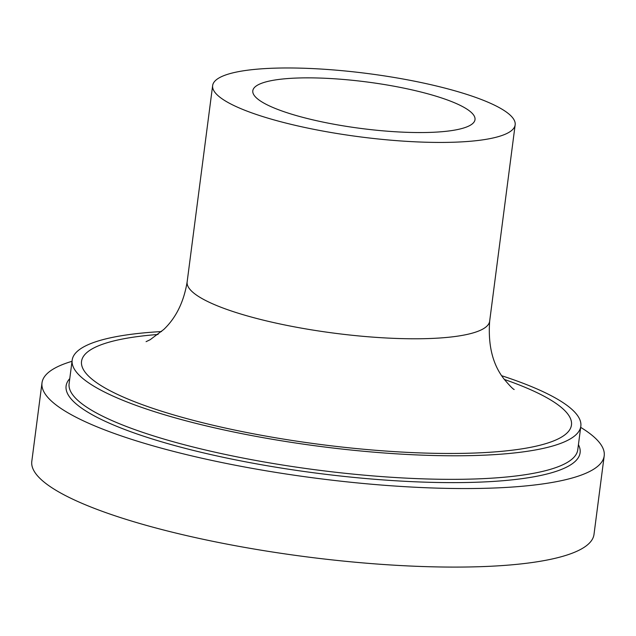 <?xml version="1.0" encoding="UTF-8"?>
<svg xmlns="http://www.w3.org/2000/svg" width="636" height="636" viewBox="0 0 636 636"><rect width="100%" height="100%" fill="white"/><g stroke="black" fill="none" stroke-linecap="round" stroke-linejoin="round"><path stroke-width="0.95" d="M580.676 427.36A283.457 59.267 -172.6 0 1 604.2 455.869L594 534.407A283.457 59.267 -172.6 0 1 378.841 564.164A283.457 59.267 -172.6 0 1 66.2 495.953A283.457 59.267 -172.6 0 1 31.8 461.394L42 382.856A283.457 59.267 -172.6 0 1 72.027 361.296M604.2 455.869A283.457 59.267 -172.6 0 1 389.041 485.626A283.457 59.267 -172.6 0 1 76.4 417.415A283.457 59.267 -172.6 0 1 42 382.856M501.74 375.741A256.467 53.623 -172.6 0 1 580.827 426.215A256.467 53.623 -172.6 0 1 386.163 453.134A256.467 53.623 -172.6 0 1 103.294 391.418A256.467 53.623 -172.6 0 1 72.17 360.151A256.467 53.623 -172.6 0 1 161.528 331.555M266.397 104.439A112.031 23.421 -172.6 0 1 252.802 90.773A112.031 23.421 -172.6 0 1 366.916 81.972A112.031 23.421 -172.6 0 1 475.005 119.632A112.031 23.421 -172.6 0 1 389.963 131.398A112.031 23.421 -172.6 0 1 266.397 104.439M231.154 104.161A152.529 31.887 -172.6 0 1 212.647 85.558A152.529 31.887 -172.6 0 1 368.005 73.577A152.529 31.887 -172.6 0 1 515.16 124.847A152.529 31.887 -172.6 0 1 399.384 140.858A152.529 31.887 -172.6 0 1 231.154 104.161M578.434 444.659A259.162 54.187 -172.6 0 1 401.268 481.102A259.162 54.187 -172.6 0 1 97.539 417.582A259.162 54.187 -172.6 0 1 69.777 378.595M580.827 426.215L577.766 449.779A256.467 53.623 -172.6 0 1 383.103 476.698A256.467 53.623 -172.6 0 1 100.234 414.982A256.467 53.623 -172.6 0 1 69.109 383.715L72.17 360.151M513.991 389.383L514.174 389.51C512.95 389.105 509.611 385.655 504.149 379.167C492.741 364.746 487.915 345.428 489.656 321.196A152.529 31.887 -172.6 0 1 373.881 337.207A152.529 31.887 -172.6 0 1 205.651 300.502A152.529 31.887 -172.6 0 1 187.143 281.907L212.647 85.558M504.348 379.438A247.014 51.643 -172.6 0 1 470.791 453.166A247.014 51.643 -172.6 0 1 111.515 391.482A247.014 51.643 -172.6 0 1 158.062 334.464M489.656 321.196L515.16 124.847M187.143 281.907C183.828 301.957 176.029 317.817 163.754 329.48L150.16 339.719L146.081 341.659"/></g></svg>
